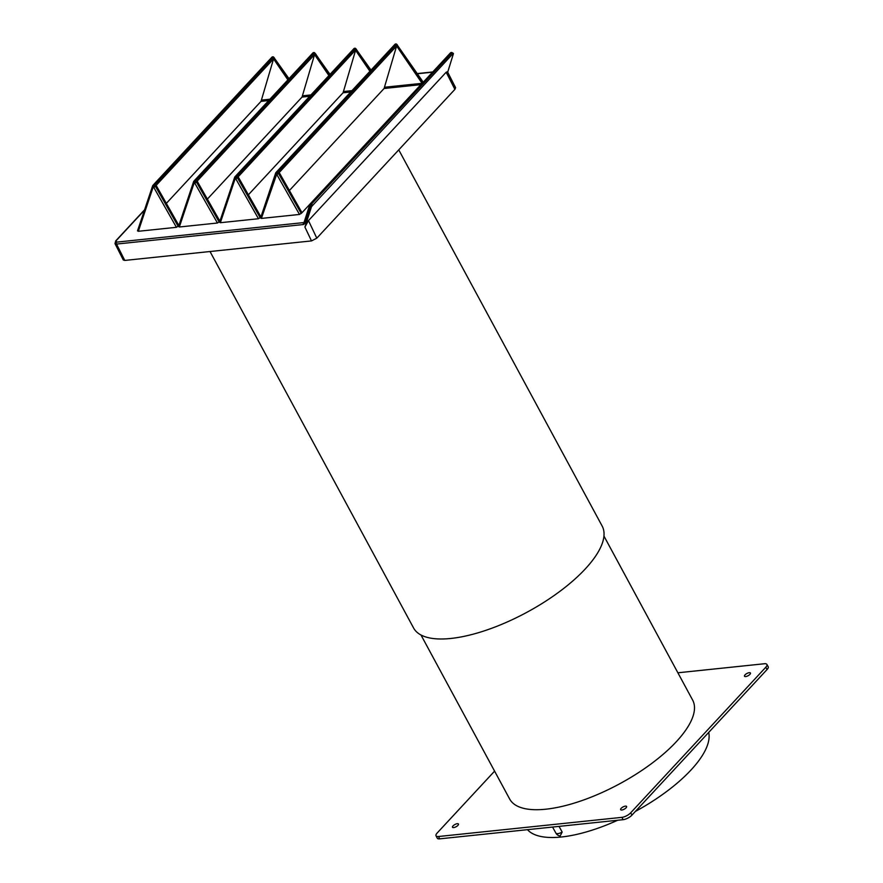 <?xml version="1.0" encoding="UTF-8"?>
<svg xmlns="http://www.w3.org/2000/svg" width="883" height="883" viewBox="0 0 883 883"><rect width="100%" height="100%" fill="white"/><g stroke="black" fill="none" stroke-linecap="round" stroke-linejoin="round"><path stroke-width="1.32" d="M494.59 771.135L437.14 833.033A6.998 2.616 -28.4 0 0 436.036 835.815A6.998 2.616 -28.4 0 0 438.476 836.521L621.908 817.349A6.998 2.616 -28.4 0 0 630.694 812.802L765.804 667.228A6.998 2.616 -28.4 0 0 766.885 664.413A6.998 2.616 -28.4 0 0 764.468 663.74L677.89 672.791M453.674 827.581A3.389 1.269 -28.4 0 0 457.107 826.102A3.389 1.269 -28.4 0 0 458.454 824.027A3.389 1.269 -28.4 0 0 457.273 823.696A3.389 1.269 -28.4 0 0 453.84 825.186A3.389 1.269 -28.4 0 0 452.493 827.25A3.389 1.269 -28.4 0 0 453.674 827.581M621.82 810.009A3.389 1.269 -28.4 0 0 625.252 808.53A3.389 1.269 -28.4 0 0 626.599 806.455A3.389 1.269 -28.4 0 0 625.429 806.124A3.389 1.269 -28.4 0 0 621.985 807.603A3.389 1.269 -28.4 0 0 620.65 809.678A3.389 1.269 -28.4 0 0 621.82 810.009M745.66 676.566A3.389 1.269 -28.4 0 0 749.104 675.087A3.389 1.269 -28.4 0 0 750.44 673.012A3.389 1.269 -28.4 0 0 749.27 672.68A3.389 1.269 -28.4 0 0 745.837 674.159A3.389 1.269 -28.4 0 0 744.49 676.235A3.389 1.269 -28.4 0 0 745.66 676.566M527.482 829.678A103.311 38.664 -28.4 0 0 617.67 820.252M635.396 811.422A103.311 38.664 -28.4 0 0 691.058 769.943A103.311 38.664 -28.4 0 0 708.696 732.426M562.162 832.051A5.64 2.141 151.2 0 1 555.871 833.066A5.64 5.64 0 0 0 560.175 835.958L562.162 832.051L559.038 826.378M436.036 835.815L437.228 838.144A7.053 2.638 -28.4 0 0 439.69 838.85L623.133 819.678A7.053 2.638 -28.4 0 0 631.974 815.097L767.073 669.524A7.053 2.638 -28.4 0 0 768.177 666.687L766.885 664.413M304.16 222.052L303.653 222.593L304.205 222.174A1.413 1.049 17.9 0 0 304.017 222.472L304.017 222.472A1.413 1.049 17.9 0 0 304.602 223.697L311.39 204.227L451.743 52.991L452.913 53.72L311.511 206.655L310.341 205.905A1.413 1.049 17.9 0 1 309.767 204.679L304.072 222.395M454.911 89.36L446.18 72.229L447.449 71.711L455.584 87.682L454.911 89.36L316.809 238.167L311.489 240.916L124.79 260.43L123.311 259.999L115.022 243.642L116.501 244.072L303.52 224.525L304.602 223.697M115.695 241.975L115.022 243.642L115.695 240.927L144.58 209.79M166.335 203.377L261.026 101.357L268.686 100.552M248.377 194.801L343.057 92.781L350.728 91.987M207.362 199.094L302.041 97.075L309.701 96.269M289.392 190.518L384.083 88.499L420.849 84.647M302.041 97.075L314.569 54.591L197.152 181.114L219.911 221.203M301.997 212.715L299.48 214.448L276.942 174.735L279.194 172.538L301.997 212.715L422.085 83.322L384.458 87.251L384.083 88.499M351.964 90.651L343.443 91.545L343.057 92.781M269.922 99.227L261.401 100.11L261.026 101.357M279.194 172.538L397.361 45.21L422.847 82.505L422.571 81.81L422.085 83.322L396.61 46.015L384.458 87.251M299.48 214.448L261.379 218.421L260.717 217.792L261.379 218.421L277.284 172.604A1.413 0.883 -137.1 0 0 275.838 172.759A1.413 1.026 -161.4 0 0 276.213 174.249L276.942 174.735M260.849 217.152L258.465 218.73L220.353 222.715L219.69 222.075L220.353 222.715L235.198 178.532A1.413 1.026 -161.4 0 1 234.823 177.042A1.413 0.883 -137.1 0 1 234.944 176.821A1.413 1.413 0 0 0 234.646 177.34L219.525 222.328M219.834 221.434L217.439 223.013L179.337 226.997L178.675 226.368L179.337 226.997L194.183 182.814A1.413 1.026 -161.4 0 1 193.796 181.335A1.413 0.883 -137.1 0 1 193.929 181.114A1.413 1.413 0 0 0 193.62 181.622L178.509 226.611M178.808 225.717L176.423 227.306L138.322 231.291L137.66 230.651L138.322 231.291L153.156 187.108A1.413 1.026 -161.4 0 1 152.781 185.618A1.413 0.883 -137.1 0 1 152.914 185.397A1.413 1.413 0 0 0 152.604 185.905L137.494 230.904M287.891 79.867L273.553 58.885L274.337 57.803M176.423 227.306L153.885 187.593L156.136 185.397L178.885 225.485M261.401 100.11L273.553 58.885L156.136 185.397M273.575 57.351L274.326 58.046M153.885 187.593L153.156 187.108L154.227 185.474L273.145 57.34A1.413 0.883 42.9 0 0 271.832 57.263L152.914 185.397A1.413 0.883 -137.1 0 1 154.227 185.474L155.353 186.236M396.633 44.492L397.394 44.945M315.352 53.521L329.657 74.768M314.591 53.068L315.341 53.753M217.439 223.013L194.9 183.311L197.152 181.114M328.906 75.585L314.569 54.591L315.319 53.786M343.443 91.545L355.584 50.309L369.922 71.291M310.937 94.934L302.428 95.828M356.368 49.227L238.167 176.821L260.927 216.909M453.387 53.786L447.692 72.207M450.297 53.146A1.413 0.883 42.9 0 1 450.429 52.914L310.076 204.15A1.413 0.883 42.9 0 0 309.944 204.37A1.413 1.049 17.9 0 0 309.767 204.679A1.413 1.413 0 0 1 310.076 204.15A1.413 0.883 42.9 0 1 311.39 204.227L312.538 204.977M450.429 52.914A1.413 0.883 42.9 0 1 451.743 52.991L452.206 52.682A1.413 1.413 0 0 0 450.429 52.914M311.489 240.916L304.922 227.074L311.511 206.655M304.922 227.074L308.476 220.607L446.18 72.229M194.9 183.311L194.183 182.814L195.242 181.181L314.16 53.046A1.413 0.883 42.9 0 0 312.847 52.98L193.929 181.114A1.413 0.883 -137.1 0 1 195.242 181.181L196.368 181.953M258.465 218.73L235.916 179.017L238.167 176.821M355.617 48.786L356.368 49.47M235.916 179.017L235.198 178.532L236.258 176.898L355.176 48.764A1.413 0.883 42.9 0 0 353.862 48.686L234.944 176.821A1.413 0.883 -137.1 0 1 236.258 176.898L237.395 177.66L260.231 217.814M420.981 634.987L509.668 799.027A104.006 38.918 -28.4 0 0 581.014 800.903A104.006 38.918 -28.4 0 0 676.323 741.709A104.006 38.918 -28.4 0 0 692.647 700.098L603.95 536.058M210.022 251.523L413.575 627.979A107.174 40.11 -28.4 0 0 487.096 629.91A107.174 40.11 -28.4 0 0 585.308 568.906A107.174 40.11 -28.4 0 0 602.14 526.025L398.752 149.867M438.476 836.521L439.69 838.85M621.908 817.349L623.133 819.678M630.694 812.802L631.974 815.097M765.804 667.228L767.073 669.524M124.79 260.43L116.501 244.072A1.413 0.971 84 0 1 116.633 242.141L303.653 222.593A1.413 0.971 84 0 0 303.52 224.525M144.448 210.187L116.103 240.739L116.633 242.141M432.549 72.185L417.471 73.753M274.304 58.068L288.642 79.062M178.189 226.39L155.375 186.214M271.699 57.483A1.413 0.883 42.9 0 1 271.832 57.263A1.413 1.413 0 0 1 273.587 57.009L288.995 78.686M301.246 213.531L278.432 173.355M278.41 173.377L277.284 172.604L396.202 44.47A1.413 0.883 42.9 0 0 394.878 44.404L275.96 172.538A1.413 1.413 0 0 0 275.662 173.046L260.551 218.046M394.756 44.625A1.413 0.883 42.9 0 1 394.878 44.404A1.413 1.413 0 0 1 396.633 44.15L423.056 81.931M219.205 222.108L196.401 181.92M316.809 238.167L308.476 220.607M312.714 53.201A1.413 0.883 42.9 0 1 312.847 52.98A1.413 1.413 0 0 1 314.602 52.726L330.01 74.393M356.346 49.492L370.683 70.485M353.741 48.907A1.413 0.883 42.9 0 1 353.862 48.686A1.413 1.413 0 0 1 355.617 48.433L371.026 70.11M552.559 827.051L555.871 833.066M417.339 73.565L432.758 71.953M453.387 53.41L452.206 52.682"/></g></svg>
